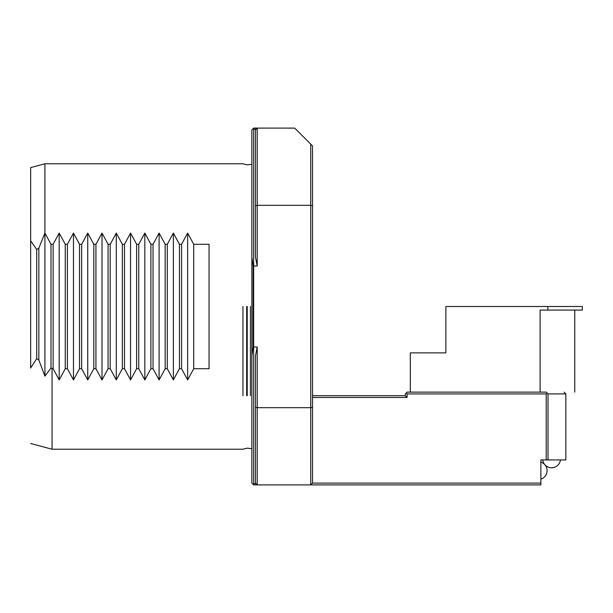 <?xml version="1.0" encoding="UTF-8"?>
<svg xmlns="http://www.w3.org/2000/svg" width="613" height="613" viewBox="0 0 613 613"><rect width="100%" height="100%" fill="white"/><g stroke="black" fill="none" stroke-linecap="round" stroke-linejoin="round"><path stroke-width="0.92" d="M53.124 244.288L59.193 233.063L59.193 379.937L53.124 368.712L53.124 244.288L50.994 244.288L50.994 368.053L44.925 376.144L44.925 233.063L50.994 244.288M59.193 233.063L65.262 244.288L65.262 368.712L59.193 379.937M65.262 244.288L67.399 244.288L67.399 368.712L65.262 368.712M67.399 244.288L73.468 233.063L73.468 379.937L67.399 368.712M73.468 233.063L79.537 244.288L79.537 368.712L73.468 379.937M79.537 244.288L81.667 244.288L81.667 368.712L79.537 368.712M81.667 244.288L87.736 233.063L87.736 379.937L81.667 368.712M87.736 233.063L93.812 244.288L93.812 368.712L87.736 379.937M93.812 244.288L95.942 244.288L95.942 368.712L93.812 368.712M95.942 244.288L102.011 233.063L102.011 379.937L95.942 368.712M102.011 233.063L108.08 244.288L108.08 368.712L102.011 379.937M108.08 244.288L110.21 244.288L110.21 368.712L108.08 368.712M110.21 244.288L116.278 233.063L116.278 379.937L110.21 368.712M116.278 233.063L122.355 244.288L122.355 368.712L116.278 379.937M122.355 244.288L124.485 244.288L124.485 368.712L122.355 368.712M124.485 244.288L130.554 233.063L130.554 379.937L124.485 368.712M130.554 233.063L136.622 244.288L136.622 368.712L130.554 379.937M136.622 244.288L138.753 244.288L138.753 368.712L136.622 368.712M138.753 244.288L144.829 233.063L144.829 379.937L138.753 368.712M144.829 233.063L150.898 244.288L150.898 368.712L144.829 379.937M150.898 244.288L153.028 244.288L153.028 368.712L150.898 368.712M153.028 244.288L159.096 233.063L159.096 379.937L153.028 368.712M159.096 233.063L165.165 244.288L165.165 368.712L159.096 379.937M165.165 244.288L167.303 244.288L167.303 368.712L165.165 368.712M167.303 244.288L173.372 233.063L173.372 379.937L167.303 368.712M173.372 233.063L179.44 244.288L179.44 368.712L173.372 379.937M179.44 244.288L181.571 244.288L181.571 368.712L179.44 368.712M181.571 244.288L187.639 233.063L187.639 379.937L181.571 368.712M187.639 233.063L193.716 244.288L193.716 368.712L187.639 379.937M193.716 244.288L209.048 244.288L209.048 368.712L193.716 368.712M242.947 306.5L242.947 395.699M53.124 368.712L50.994 368.053M36.719 358.597L36.719 249.514L38.849 248.119L38.849 360.099L36.719 358.597L30.65 368.045L30.65 240.802L36.719 249.514M44.925 376.144L38.849 360.099M38.849 248.119L44.925 233.063L44.925 163.778L44.925 233.063M52.059 368.712L52.059 449.222L52.059 368.712M30.65 240.802L30.65 167.602L30.65 240.802M251.866 257.154L251.866 129.887L253.077 128.669L253.652 129.243L256.073 129.243L255.437 129.887L255.437 256.962L257.215 265.973L253.131 266.019L253.131 346.981L251.866 355.846L251.866 257.154L253.131 266.019M253.652 129.243L253.652 347.027L253.131 346.981M255.437 205.707L257.215 205.332L257.215 265.973M255.437 407.293L255.437 356.038L257.215 347.027L257.215 407.668L255.437 407.293L255.437 483.113L256.073 483.757L253.652 483.757L253.652 347.027L257.215 347.027M256.073 129.243L257.215 128.102L257.215 205.332L310.737 205.332L310.737 144.155L294.684 128.102L253.652 128.102L253.077 128.669M257.215 128.102L255.437 129.887M310.737 144.155L312.523 145.94L312.523 205.707L310.737 205.332L310.737 407.668L257.215 407.668L257.215 484.898L255.437 483.113M253.652 483.757L253.077 484.331L251.866 483.113L251.866 355.846M312.523 205.707L312.523 407.293L310.737 407.668L310.737 484.898L257.215 484.898L256.073 483.757M257.215 484.898L253.652 484.898L253.077 484.331M312.523 407.293L312.523 483.113L310.737 484.898L540.873 484.898L540.873 459.926L565.853 459.926L565.853 393.914L564.067 392.128M406.181 393.025L407.078 393.914L546.229 393.914L547.118 393.025L546.229 392.128C584.158 392.128 584.158 392.128 546.229 392.128L407.078 392.128L405.293 393.914L405.293 395.699L312.523 395.699M540.873 483.113L312.523 483.113L310.737 484.898M540.114 392.128L540.114 310.071L582.35 310.071L582.35 306.5L445.873 306.5L445.873 352.881L410.335 352.881L410.335 392.128M547.838 310.071L547.838 306.5M405.293 395.699L407.078 397.485L312.523 397.485M407.078 393.914L407.078 397.485M546.229 393.914L546.229 459.926M547.118 393.025L548.014 393.914L548.014 459.926M548.014 393.914L565.853 393.914M246.671 306.5L246.671 395.699M247.223 306.5L247.223 395.699M250.441 306.5L250.441 395.699M251.866 164.307L247.223 164.851L242.947 163.778L44.925 163.778L30.65 167.602M251.866 448.693L247.223 448.149L242.947 449.222L52.059 449.222L30.65 443.483M540.873 479.128A8.919 8.919 0 0 0 540.873 462.125M542.727 459.926A8.919 8.919 0 0 0 560.435 459.926M574.772 392.128L574.772 310.071"/></g></svg>
